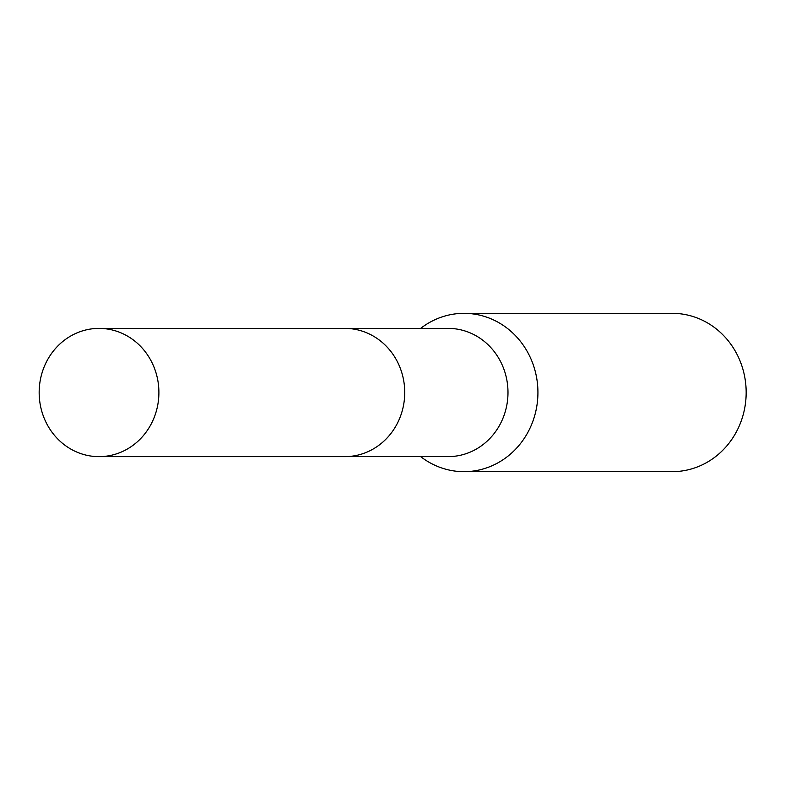 <?xml version="1.0" encoding="UTF-8"?>
<svg xmlns="http://www.w3.org/2000/svg" width="785" height="785" viewBox="0 0 785 785"><rect width="100%" height="100%" fill="white"/><g stroke="black" fill="none" stroke-linecap="round" stroke-linejoin="round"><path stroke-width="1.18" d="M345.812 456.625L448.137 456.625A64.115 59.856 -90 0 0 507.65 385.69A64.115 59.856 -90 0 0 448.127 328.385L345.802 328.395M420.672 456.625A79.167 73.908 -90 0 0 464.023 471.667A79.167 73.908 -90 0 0 537.509 384.091A79.167 73.908 -90 0 0 464.023 313.343A79.167 73.908 -90 0 0 420.672 328.385M464.023 471.667L672.264 471.657A79.167 73.908 -90 0 0 745.75 384.081A79.167 73.908 -90 0 0 672.254 313.333L464.023 313.343M92.669 328.758A64.125 59.866 -90 0 0 39.25 395.934A64.125 59.866 -90 0 0 99.038 456.644A64.125 59.866 -90 0 0 105.396 456.281A64.125 59.866 -90 0 0 158.815 389.105A64.125 59.866 -90 0 0 99.028 328.395A64.125 59.866 -90 0 0 92.669 328.758M99.038 456.644L344.87 456.635A64.125 59.866 -90 0 0 351.229 456.271A64.125 59.866 -90 0 0 404.648 389.095A64.125 59.866 -90 0 0 344.86 328.385L99.028 328.395"/></g></svg>
